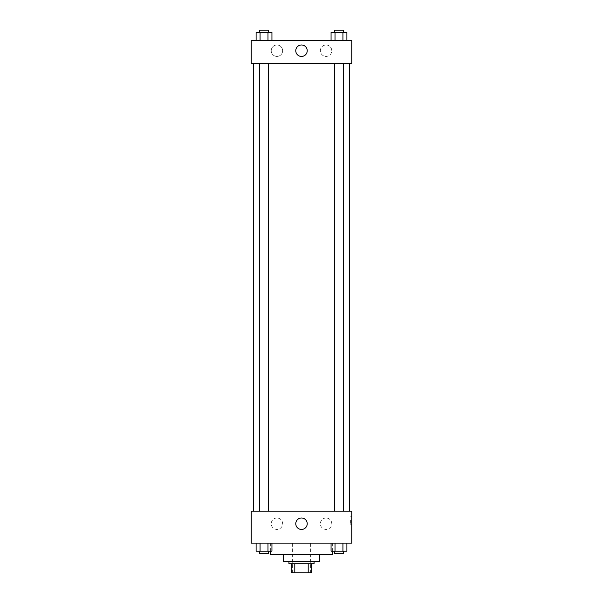 <?xml version="1.0" encoding="UTF-8"?>
<svg xmlns="http://www.w3.org/2000/svg" width="603" height="603" viewBox="0 0 603 603"><rect width="100%" height="100%" fill="white"/><g stroke="black" fill="none" stroke-linecap="round" stroke-linejoin="round"><path stroke-width="0.45" stroke-dasharray="3.02 2.26" d="M310.643 543.145L292.357 543.145L310.643 543.145L310.643 572.85L292.357 572.85L310.643 572.85M294.799 572.85L291.219 572.85L291.219 563.707L294.799 563.707L294.799 572.85L311.781 572.85M308.201 563.707L294.799 563.707L308.201 563.707L308.201 572.85M294.799 563.707L291.219 563.707M288.935 563.707L314.065 563.707M283.222 561.423L319.778 561.423M270.649 554.572L332.351 554.572M301.5 543.145L270.649 543.145L301.5 543.145M251.232 543.145L351.768 543.145L351.768 511.156L251.232 511.156L251.232 543.145M331.062 543.145L331.062 551.142L335.019 551.142L331.062 551.142L335.019 551.142L335.019 543.145L342.934 543.145L331.062 543.145L346.891 543.145L331.062 543.145L335.019 543.145L335.019 551.142L346.891 551.142L342.934 551.142L346.891 551.142L346.891 543.145L342.934 543.145L342.934 551.142L335.019 551.142L342.934 551.142L342.934 543.145L346.891 543.145L335.019 543.145L346.891 543.145M271.938 543.145L256.109 543.145L267.981 543.145L267.981 551.142L271.938 551.142L267.981 551.142L271.938 551.142L271.938 543.145L256.109 543.145L260.066 543.145L260.066 551.142L267.981 551.142L260.066 551.142L267.981 551.142L267.981 543.145L267.981 551.142M251.232 520.291L251.232 524.293L251.232 520.291M301.5 529.449A5.729 5.729 0 0 0 306.46 520.856A5.729 5.729 0 0 0 296.54 520.856A5.729 5.729 0 0 0 301.5 529.449M351.768 520.291L351.768 524.293L351.768 520.291M350.622 520.291L350.622 524.293L350.622 520.291M276.935 518.007A5.713 5.713 0 0 0 271.991 526.577A5.713 5.713 0 0 0 281.88 526.577A5.713 5.713 0 0 0 276.935 518.007A5.713 5.713 0 0 1 281.88 526.577A5.713 5.713 0 0 1 271.991 526.577A5.713 5.713 0 0 1 276.935 518.007M326.065 518.007A5.713 5.713 0 0 0 321.12 526.577A5.713 5.713 0 0 0 331.009 526.577A5.713 5.713 0 0 0 326.065 518.007A5.713 5.713 0 0 1 331.009 526.577A5.713 5.713 0 0 1 321.12 526.577A5.713 5.713 0 0 1 326.065 518.007M334.401 511.156L343.544 511.156L334.401 511.156L343.544 511.156L334.401 511.156L334.401 63.285L343.544 63.285L334.401 63.285M268.599 511.156L259.456 511.156L268.599 511.156L259.456 511.156L268.599 511.156L268.599 63.285L259.456 63.285L268.599 63.285M349.484 511.156L253.516 511.156L349.484 511.156M349.484 63.285L253.516 63.285L349.484 63.285M343.544 63.285L343.544 511.156M351.768 63.285L251.232 63.285L251.232 40.431L351.768 40.431L351.768 63.285M271.222 50.712A5.713 5.713 0 0 0 276.935 56.426A5.713 5.713 0 0 0 282.649 50.712A5.713 5.713 0 0 0 276.935 45.006A5.713 5.713 0 0 0 271.222 50.712M331.778 50.712A5.713 5.713 0 0 0 326.065 45.006A5.713 5.713 0 0 0 320.351 50.712A5.713 5.713 0 0 0 326.065 56.426A5.713 5.713 0 0 0 331.778 50.712M331.062 40.431L346.891 40.431L331.062 40.431L346.891 40.431L331.062 40.431L346.891 40.431L331.062 40.431L331.062 32.434L346.891 32.434L342.934 32.434L342.934 40.431L342.934 32.434L335.019 32.434L335.019 40.431L335.019 32.434L331.062 32.434L346.891 32.434L346.891 40.431M256.109 40.431L271.938 40.431L256.109 40.431L271.938 40.431L256.109 40.431L256.109 32.434L271.938 32.434L267.981 32.434L267.981 40.431L267.981 32.434L260.066 32.434L260.066 40.431L260.066 32.434L256.109 32.434L271.938 32.434L271.938 40.431M276.935 45.006A5.713 5.713 0 0 1 281.88 53.569A5.713 5.713 0 0 1 271.991 53.569A5.713 5.713 0 0 1 276.935 45.006M326.065 45.006A5.713 5.713 0 0 1 331.009 53.569A5.713 5.713 0 0 1 321.12 53.569A5.713 5.713 0 0 1 326.065 45.006M251.232 58.144L251.232 50.147L251.232 58.144M351.768 50.147L351.768 58.144L351.768 50.147M307.229 50.712A5.729 5.729 0 0 0 298.636 45.753A5.729 5.729 0 0 0 298.636 55.68A5.729 5.729 0 0 0 307.229 50.712M343.544 32.434L334.401 32.434L343.544 32.434L334.401 32.434L343.544 32.434L343.544 30.15L334.401 30.15L343.544 30.15L334.401 30.15L334.401 32.434M268.599 32.434L259.456 32.434L268.599 32.434L259.456 32.434L268.599 32.434L268.599 30.15L259.456 30.15L268.599 30.15L259.456 30.15L259.456 32.434M342.934 32.434L342.934 40.431M335.019 32.434L335.019 40.431M267.981 32.434L267.981 40.431M260.066 32.434L260.066 40.431M343.544 551.142L334.401 551.142L343.544 551.142L334.401 551.142L343.544 551.142L343.544 553.426L334.401 553.426L343.544 553.426L334.401 553.426L334.401 551.142M256.109 543.145L260.066 543.145L256.109 543.145L256.109 551.142L260.066 551.142L256.109 551.142L260.066 551.142L260.066 543.145L267.981 543.145L256.109 543.145L267.981 543.145M268.599 551.142L259.456 551.142L268.599 551.142L259.456 551.142L268.599 551.142L268.599 553.426L259.456 553.426L268.599 553.426L259.456 553.426L259.456 551.142M342.934 543.145L342.934 551.142M335.019 543.145L335.019 551.142M260.066 543.145L260.066 551.142M292.357 572.85L292.357 543.145M270.649 543.145L270.649 551.142M332.351 543.145L332.351 551.142M351.768 516.296L350.622 516.296M351.768 524.293L350.622 524.293M259.456 63.285L259.456 511.156"/><path stroke-width="0.9" d="M308.201 563.707L308.201 572.85L291.219 572.85L291.219 563.707M308.201 572.85L311.781 572.85L311.781 563.707L311.781 572.85M314.065 561.423L314.065 563.707L288.935 563.707L288.935 561.423M294.799 563.707L294.799 572.85M319.778 554.572L319.778 561.423L283.222 561.423L283.222 554.572M332.351 551.142L332.351 554.572L270.649 554.572L270.649 551.142M351.768 543.145L251.232 543.145L251.232 511.156L351.768 511.156L351.768 543.145M301.5 529.449A5.729 5.729 0 0 1 296.54 520.856A5.729 5.729 0 0 1 306.46 520.856A5.729 5.729 0 0 1 301.5 529.449M349.484 63.285L349.484 511.156M334.401 511.156L334.401 63.285M268.599 63.285L268.599 511.156M351.768 63.285L251.232 63.285L251.232 40.431L351.768 40.431L351.768 63.285M307.229 50.712A5.729 5.729 0 0 1 298.636 55.68A5.729 5.729 0 0 1 298.636 45.753A5.729 5.729 0 0 1 307.229 50.712M346.891 40.431L346.891 32.434L331.062 32.434L331.062 40.431M342.934 32.434L342.934 40.431M335.019 32.434L335.019 40.431M334.401 32.434L334.401 30.15L343.544 30.15L343.544 32.434M271.938 40.431L271.938 32.434L256.109 32.434L256.109 40.431M267.981 32.434L267.981 40.431M260.066 32.434L260.066 40.431M259.456 32.434L259.456 30.15L268.599 30.15L268.599 32.434M346.891 543.145L346.891 551.142L331.062 551.142L331.062 543.145M342.934 543.145L342.934 551.142M335.019 543.145L335.019 551.142M343.544 551.142L343.544 553.426L334.401 553.426L334.401 551.142M271.938 543.145L271.938 551.142L256.109 551.142L256.109 543.145M267.981 543.145L267.981 551.142M260.066 543.145L260.066 551.142M268.599 551.142L268.599 553.426L259.456 553.426L259.456 551.142M253.516 63.285L253.516 511.156M343.544 511.156L343.544 63.285M259.456 63.285L259.456 511.156"/></g></svg>

